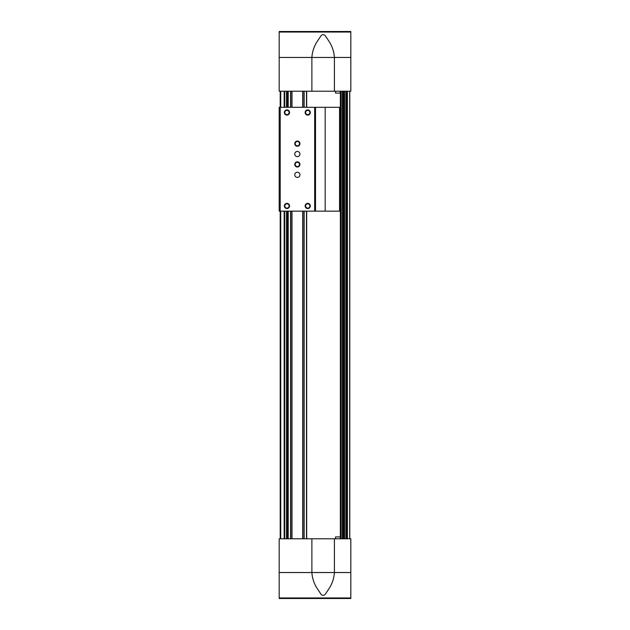 <?xml version="1.0" encoding="UTF-8"?>
<svg xmlns="http://www.w3.org/2000/svg" width="630" height="630" viewBox="0 0 630 630"><rect width="100%" height="100%" fill="white"/><g stroke="black" fill="none" stroke-linecap="round" stroke-linejoin="round"><path stroke-width="0.94" d="M280.208 91.208L280.208 107.305L279.177 107.305L279.177 211.152L280.208 211.152L280.208 538.792M349.792 91.208L349.792 538.792M306.692 91.208L306.692 107.305M306.692 211.152L306.692 538.792M287.997 91.208L287.997 107.305M287.997 211.152L287.997 538.792M287.477 91.208L287.477 107.305M287.477 211.152L287.477 538.792M286.445 91.208L286.445 107.305M286.445 211.152L286.445 538.792M284.673 91.208L284.673 107.305M284.673 211.152L284.673 538.792M306.487 91.208L306.487 107.305M306.487 211.152L306.487 538.792M288.209 91.208L288.209 107.305M288.209 211.152L288.209 538.792M311.882 538.792L279.177 538.792L279.177 572.536L311.882 572.536C312.307 578.482 314.142 583.892 317.37 588.782L320.993 594.224C322.426 595.736 323.867 595.736 325.316 594.224L328.931 588.782C332.152 583.939 333.979 578.521 334.42 572.536L334.42 538.792L311.882 538.792L311.882 572.536L350.823 572.536L350.823 538.792L334.42 538.792M279.177 597.972L279.177 598.5L350.823 598.5L350.823 597.972L279.177 597.972L279.177 572.536M350.823 597.972L350.823 572.536M340.184 538.792L340.184 536.917L335.507 536.917L335.507 538.792M334.42 91.208L334.42 57.464L311.882 57.464L311.882 91.208L350.823 91.208L350.823 57.464L334.42 57.464C333.995 51.518 332.168 46.108 328.931 41.218L325.316 35.776C323.875 34.264 322.434 34.264 320.993 35.776L317.37 41.218C314.149 46.061 312.322 51.479 311.882 57.464L279.177 57.464L279.177 31.5L350.823 31.5L350.823 32.028L279.177 32.028M350.823 57.464L350.823 32.028M311.882 91.208L279.177 91.208L279.177 57.464M340.184 91.208L340.184 93.082L335.507 93.082L335.507 91.208M314.685 107.305L280.208 107.305L280.208 211.152L314.685 211.152L314.685 107.305L315.52 107.305L315.52 211.152L314.685 211.152M339.554 107.305L339.554 211.152L340.027 211.152L340.027 107.305L315.52 107.305M297.344 156.634A2.599 2.599 0 0 0 299.596 152.744A2.599 2.599 0 0 0 295.1 152.744A2.599 2.599 0 0 0 297.344 156.634M297.344 177.4A2.599 2.599 0 0 0 299.596 173.51A2.599 2.599 0 0 0 295.1 173.51A2.599 2.599 0 0 0 297.344 177.4M307.731 203.364A2.599 2.599 0 0 1 309.976 207.262A2.599 2.599 0 0 1 305.479 207.262A2.599 2.599 0 0 1 307.731 203.364M297.344 161.823A2.599 2.599 0 0 1 299.596 165.721A2.599 2.599 0 0 1 295.1 165.721A2.599 2.599 0 0 1 297.344 161.823M297.344 141.057A2.599 2.599 0 0 1 299.596 144.955A2.599 2.599 0 0 1 295.1 144.955A2.599 2.599 0 0 1 297.344 141.057M307.731 109.903A2.599 2.599 0 0 1 309.976 113.802A2.599 2.599 0 0 1 305.479 113.802A2.599 2.599 0 0 1 307.731 109.903M286.965 109.903A2.599 2.599 0 0 1 289.209 113.802A2.599 2.599 0 0 1 284.713 113.802A2.599 2.599 0 0 1 286.965 109.903M286.965 203.364A2.599 2.599 0 0 1 289.209 207.262A2.599 2.599 0 0 1 284.713 207.262A2.599 2.599 0 0 1 286.965 203.364M339.554 211.152L315.52 211.152M286.965 203.813A2.15 2.15 0 0 1 288.823 207.034A2.15 2.15 0 0 1 285.106 207.034A2.15 2.15 0 0 1 286.965 203.813M286.965 110.352A2.15 2.15 0 0 1 288.823 113.573A2.15 2.15 0 0 1 285.106 113.573A2.15 2.15 0 0 1 286.965 110.352M307.731 110.352A2.15 2.15 0 0 1 309.59 113.573A2.15 2.15 0 0 1 305.873 113.573A2.15 2.15 0 0 1 307.731 110.352M297.344 141.506A2.15 2.15 0 0 1 299.203 144.727A2.15 2.15 0 0 1 295.486 144.727A2.15 2.15 0 0 1 297.344 141.506M297.344 162.28A2.15 2.15 0 0 1 299.203 165.493A2.15 2.15 0 0 1 295.486 165.493A2.15 2.15 0 0 1 297.344 162.28M307.731 203.813A2.15 2.15 0 0 1 309.59 207.034A2.15 2.15 0 0 1 305.873 207.034A2.15 2.15 0 0 1 307.731 203.813M284.161 91.208L284.161 107.305M284.161 211.152L284.161 538.792M280.728 91.208L280.728 107.305M280.728 211.152L280.728 538.792M340.822 91.208L340.822 538.792M341.098 91.208L341.098 538.792M343.736 91.208L343.736 538.792M344.783 91.208L344.783 538.792M347.421 91.208L347.421 538.792M349.689 91.208L349.689 538.792M291.989 91.208L291.989 107.305M291.989 211.152L291.989 538.792M302.707 91.208L302.707 107.305M302.707 211.152L302.707 538.792M340.357 91.208L340.357 538.792M346.87 91.208L346.87 538.792M346.209 91.208L346.209 538.792M346.106 91.208L346.106 538.792L346.091 91.208M343.177 91.208L343.177 538.792M342.523 91.208L342.523 538.792M342.421 91.208L342.421 538.792L342.405 91.208M304.156 91.208L304.156 107.305M304.156 211.152L304.156 538.792M304.077 91.208L304.077 107.305M304.077 211.152L304.077 538.792M302.849 91.208L302.849 107.305M302.849 211.152L302.849 538.792M291.84 91.208L291.84 107.305M291.84 211.152L291.84 538.792M290.619 91.208L290.619 107.305M290.619 211.152L290.619 538.792M290.54 91.208L290.54 107.305M290.54 211.152L290.54 538.792M325.175 107.305L325.175 211.152M344.823 91.208L344.823 538.792M341.137 91.208L341.137 538.792"/></g></svg>
